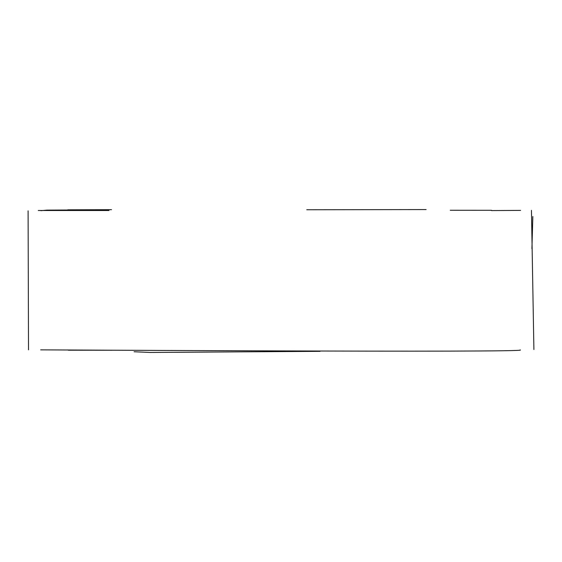 <?xml version="1.0" encoding="UTF-8"?>
<svg xmlns="http://www.w3.org/2000/svg" width="562" height="562" viewBox="0 0 562 562"><rect width="100%" height="100%" fill="white"/><g stroke="black" fill="none" stroke-linecap="round" stroke-linejoin="round"><path stroke-width="0.84" d="M520.581 210.392L491.504 210.574M67.805 210.012L47.011 210.118L40.956 210.687M111.515 209.682L67.805 209.816M491.504 210.3L450.232 210.265M306.761 209.759L426.122 209.57M520.089 349.936C536.008 352.796 23.625 349.69 40.794 349.873M68.374 350.203L111.922 350.245M134.093 351.756L150.187 352.458L320.087 351.334M108.993 210.504L38.244 210.497M28.1 210.834L28.507 349.838M531.462 210.35L533.9 349.515M531.926 248.636L532.832 216.503"/></g></svg>
